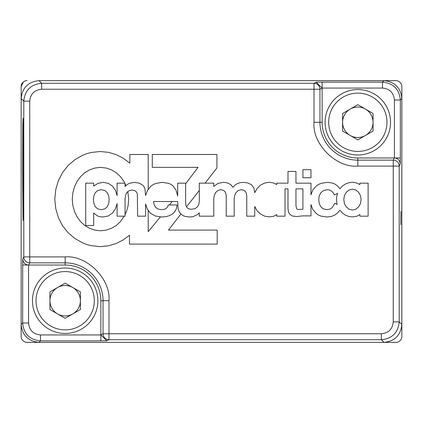 <?xml version="1.0" encoding="UTF-8"?>
<svg xmlns="http://www.w3.org/2000/svg" width="423" height="423" viewBox="0 0 423 423"><rect width="100%" height="100%" fill="white"/><g stroke="black" fill="none" stroke-linecap="round" stroke-linejoin="round"><path stroke-width="0.63" d="M72.782 313.914A15.228 15.228 0 0 0 72.782 287.54A15.228 15.228 0 0 0 49.94 300.727A15.228 15.228 0 0 0 72.782 313.914M32.449 300.727A32.714 32.714 0 0 1 65.168 268.013A32.714 32.714 0 0 1 97.882 300.727A32.714 32.714 0 0 1 65.168 333.446A32.714 32.714 0 0 1 32.449 300.727A32.714 32.714 0 0 0 65.168 333.446A32.714 32.714 0 0 0 97.882 300.727M65.168 283.14L80.396 291.933L80.396 309.52L65.168 318.313L49.94 309.52L49.94 291.933L65.168 283.14M365.44 135.466A15.228 15.228 0 0 0 365.44 109.092A15.228 15.228 0 0 0 342.598 122.279A15.228 15.228 0 0 0 365.44 135.466M325.107 122.279A32.714 32.714 0 0 1 357.826 89.56A32.714 32.714 0 0 1 390.54 122.279A32.714 32.714 0 0 1 357.826 154.992A32.714 32.714 0 0 1 325.107 122.279M357.826 104.693L373.054 113.486L373.054 131.072L357.826 139.86L342.598 131.072L342.598 113.486L357.826 104.693M22.578 169.359L23.022 220.515L23.381 200.053L23.381 138.67L23.022 118.207L22.81 124.225L22.578 169.359M400.919 211.5L400.803 224.587L400.919 211.5M106.808 340.806L100.859 340.859L100.859 334.942L40.502 334.942L40.502 340.859L38.995 342.366L383.999 342.366C394.759 341.229 400.708 335.28 401.839 324.52L399.196 321.871C398.133 332.711 392.19 338.659 381.35 339.717L108.986 339.717A5.948 5.948 -116.6 0 1 103.043 333.768L100.859 334.942L106.808 340.806L108.986 339.717L108.986 300.727C110.948 279.048 86.847 254.947 65.168 256.909L29.747 256.909L29.747 101.134C30.451 93.906 34.416 89.94 41.644 89.237L314.003 89.237L314.003 122.279C312.047 143.957 336.142 168.058 357.826 166.096L393.247 166.096L393.247 321.871C392.539 329.099 388.573 333.065 381.35 333.768L381.35 339.717L383.999 342.366M38.995 342.366C28.235 341.229 22.287 335.28 21.15 324.52L21.15 98.485C22.287 87.725 28.235 81.776 38.995 80.64L383.999 80.64C394.759 81.776 400.708 87.725 401.839 98.485L401.839 324.52M400.338 157.969L400.285 163.918C399.746 160.153 397.789 158.17 394.416 157.969L357.826 157.969A35.691 35.691 0 0 1 322.136 122.279L322.136 88.063L382.492 88.063C389.736 88.772 393.713 92.748 394.416 99.992L394.416 157.969L400.338 157.969L400.338 99.992L394.416 99.992M316.187 82.199L322.136 82.147L322.136 88.063L316.187 82.199L314.003 83.289A5.948 5.948 63.4 0 1 319.952 89.237L314.003 89.237L314.003 83.289L41.644 83.289L41.644 89.237M100.859 340.859L40.502 340.859C29.663 339.801 23.714 333.853 22.657 323.013L22.71 259.088C23.244 262.852 25.2 264.83 28.574 265.036L65.168 265.036A35.691 35.691 0 0 1 100.859 300.727L100.859 334.857M302.921 177.734L310.968 177.734L310.968 169.686L302.921 169.686L302.921 177.734M236.092 192.476L234.649 195.368L234.194 198.715L234.194 216.169L226.236 216.169L226.236 196.092L225.877 193.56L224.877 191.482L223.159 190.218L220.721 189.673L217.924 190.487L215.661 192.476L214.302 195.368L213.763 198.715L213.763 216.169L199.291 216.169L199.291 212.817L197.668 214.54L192.872 216.713L189.71 216.983L185.549 216.528L183.466 215.809L181.657 214.63L180.034 213.092L178.86 211.014L178.041 208.391L177.681 201.517L153.538 201.517L154.173 204.864L155.796 207.487L158.239 209.115L161.401 209.66L164.478 209.295L166.466 208.211L167.735 206.762L168.28 204.954L177.047 204.954L176.417 208.661L175.418 210.649L173.969 212.642L171.891 214.361L169.184 215.714L165.742 216.713L161.401 216.983L155.257 215.984L150.461 213.271L147.294 209.025L145.581 203.965L145.581 216.169L137.623 216.169L137.348 193.834L136.444 191.931L134.726 190.577L132.108 190.033L129.39 190.577L127.133 192.111L125.684 194.823L125.055 198.715L125.055 216.169L117.097 216.169L117.097 203.606L115.468 208.756L112.486 213.092L108.23 215.984L103.08 216.983L99.913 216.713L97.38 215.894L93.673 213.002L93.673 225.48L85.716 225.48L85.716 183.164L93.673 183.164L93.673 186.094L98.014 183.339L103.26 182.35L108.325 183.339L112.486 186.146L115.468 190.308L117.097 195.638L117.097 183.164L125.055 183.164L125.055 186.495L127.133 184.608L129.39 183.339L134.186 182.35L139.336 183.164L142.863 185.242L144.132 186.866L144.946 188.769L145.581 195.505L147.479 190.487L150.916 186.146L153.174 184.608L155.886 183.434L162.131 182.35L168.365 183.254L170.897 184.338L172.981 185.877L176.053 190.218L177.681 196.002L177.681 183.164L185.639 183.164L185.639 202.691L185.998 205.678L187.088 207.756L188.896 208.93L191.519 209.295L195.315 208.571L197.668 206.583L198.932 203.96L199.291 200.888L199.291 183.164L213.763 183.164L213.763 186.416L217.924 183.434L223.254 182.35L226.146 182.62L228.859 183.524L231.212 185.063L232.93 187.32L234.918 185.242L237.266 183.614L239.984 182.71L243.146 182.35L247.941 182.979L251.558 184.788L253.906 188.045L254.736 192.634L257.073 188.499L260.415 185.152L264.576 183.069L269.372 182.255L273.168 182.889L276.785 184.518L276.785 183.164L288 183.164L288 171.405L295.957 171.405L295.957 183.164L310.968 183.164L310.968 194.765L312.867 189.943L316.304 185.961L318.561 184.428L321.184 183.339L327.333 182.35L331.674 182.889L335.111 184.158L337.824 186.146L339.891 188.774L342.255 186.236L345.327 184.068L348.679 182.799L352.475 182.255L356.272 182.889L359.888 184.518L359.888 183.164L368.121 183.164L368.121 216.169L359.888 216.169L359.888 214.54L356.811 216.259L352.475 216.888L348.679 216.439L345.327 215.08L342.344 213.002L339.896 210.189L337.644 212.912L334.842 214.995L331.22 216.528L326.704 216.983L320.824 216.079L318.382 214.995L316.214 213.456L312.777 209.475L310.968 204.579L310.968 215.894L302.323 215.894L296.772 216.528L292.61 216.079L289.898 214.45L288.449 212.008L288 208.571L288 188.859L285.017 188.859L285.017 216.169L276.785 216.169L276.785 214.54L273.803 216.259L269.372 216.888L264.671 216.169L260.51 213.996L257.073 210.744L254.725 206.493L254.725 216.169L246.762 216.169L246.762 196.092L246.403 193.56L245.409 191.482L243.69 190.218L241.337 189.673L238.265 190.487L236.092 192.476M148.203 189.573L148.203 154.495L129.845 154.495L129.845 163.178L123.516 158.382L116.283 154.675L108.505 152.328L100.092 151.513L91.051 152.507L86.71 153.681L82.548 155.31L74.866 159.741L68.082 165.53L62.567 172.584L58.406 180.632L55.783 189.583L54.789 199.164L55.783 208.756L58.406 217.702L62.567 225.755L68.082 232.713L74.866 238.498L82.548 242.839L86.71 244.468L91.051 245.641L100.092 246.635L108.325 245.826L116.098 243.563L123.151 239.947L129.486 235.246L129.486 244.108L217.195 244.108L217.195 230.091L168.454 230.091L180.949 213.959M177.681 194.189L177.306 194.675M205.044 183.164L216.925 167.973L216.925 154.495L152.269 154.495L152.269 167.339L198.117 167.339L185.639 183.735M400.285 163.918L399.196 166.096L393.247 166.096L393.247 160.148A5.948 5.948 26.6 0 1 399.196 166.096L399.196 321.871L393.247 321.871M22.71 259.088L23.799 256.909L29.747 256.909L29.747 262.852A5.948 5.948 -153.4 0 1 23.799 256.909L23.799 101.134C24.857 90.295 30.805 84.346 41.644 83.289L38.995 80.64M22.657 265.036L28.574 265.036L28.574 323.013L22.657 323.013L21.15 324.52M172.098 201.517L169.486 204.954M160.449 216.825L148.203 231.682L148.203 210.242M127.825 191.64L128.671 199.164L128.127 205.589L126.498 211.553L125.055 214.493M124.23 216.169L120.439 221.594L116.283 225.48L111.487 228.283L106.242 230.091L100.457 230.815L94.852 230.091L89.512 228.283L84.722 225.48L80.56 221.594L77.123 216.888L74.501 211.553L72.872 205.589L72.243 199.164L72.872 192.745L74.501 186.781L77.123 181.351L80.56 176.65L84.722 172.758L89.512 169.866L94.852 168.058L100.457 167.339L106.242 168.058L111.487 169.866L116.283 172.758L120.439 176.65L123.876 181.351L124.748 183.164M125.055 183.788L125.964 185.671M186.559 206.747L199.291 190.519M109.134 199.619L108.774 196.092L107.421 192.93L105.068 190.577L101.271 189.673L97.56 190.577L95.122 192.93L93.853 196.092L93.404 199.619L93.853 203.236L95.122 206.493L97.56 208.84L101.271 209.66L105.068 208.84L107.421 206.493L108.774 203.236L109.134 199.619M297.676 209.475L302.921 209.295L302.921 188.859L295.957 188.859L295.957 205.589L296.586 208.661L297.676 209.475M337.099 204.499L336.47 199.529L336.74 196.457L337.644 193.38L334.297 194.918L333.213 192.745L331.584 191.122L329.596 190.033L327.333 189.673L323.537 190.577L320.824 192.745L319.196 195.912L318.746 199.619L319.196 203.415L320.639 206.583L323.177 208.84L326.884 209.66L329.961 209.115L332.219 207.577L334.931 203.236L337.099 204.499M352.475 189.129L349.038 190.033L346.326 192.206L344.422 195.553L343.793 199.529L344.422 203.69L346.326 206.942L349.038 209.205L352.475 210.02L355.822 209.205L358.53 206.942L360.433 203.69L361.152 199.529L360.433 195.553L358.53 192.206L355.822 190.033L352.475 189.129M52.082 80.634L395.902 80.634A5.948 5.948 0 0 1 401.85 86.583L401.85 336.417A5.948 5.948 0 0 1 395.902 342.366L27.098 342.366A5.948 5.948 0 0 1 21.15 336.417L21.15 86.583L23.387 81.935M21.15 146.665L21.15 86.583A5.948 5.948 0 0 1 27.098 80.634M27.098 342.366L52.082 342.366M94.313 300.727A29.145 29.145 0 0 0 65.168 271.582A29.145 29.145 0 0 0 36.018 300.727A29.145 29.145 0 0 0 65.168 329.877A29.145 29.145 0 0 0 94.313 300.727M386.971 122.279A29.145 29.145 0 0 0 357.826 93.129A29.145 29.145 0 0 0 328.676 122.279A29.145 29.145 0 0 0 357.826 151.423A29.145 29.145 0 0 0 386.971 122.279M381.35 333.768L103.043 333.768L103.043 300.727L100.859 300.727M401.839 98.485L400.338 99.992C399.275 89.153 393.327 83.204 382.492 82.147L382.492 88.063M383.999 80.64L382.492 82.147L322.136 82.147M21.15 98.485L23.799 101.134L29.747 101.134M40.502 334.942C33.258 334.233 29.282 330.257 28.574 323.013M108.986 300.727L103.043 300.727A37.874 37.874 0 0 0 65.168 262.852L65.168 256.909M394.336 157.969L393.247 160.148L357.826 160.148L357.826 166.096M357.826 157.969L357.826 160.148A37.874 37.874 0 0 1 319.952 122.279L314.003 122.279M322.136 122.279L319.952 122.279L319.952 89.237L322.136 88.143M28.658 265.036L29.747 262.852L65.168 262.852L65.168 265.036"/></g></svg>

